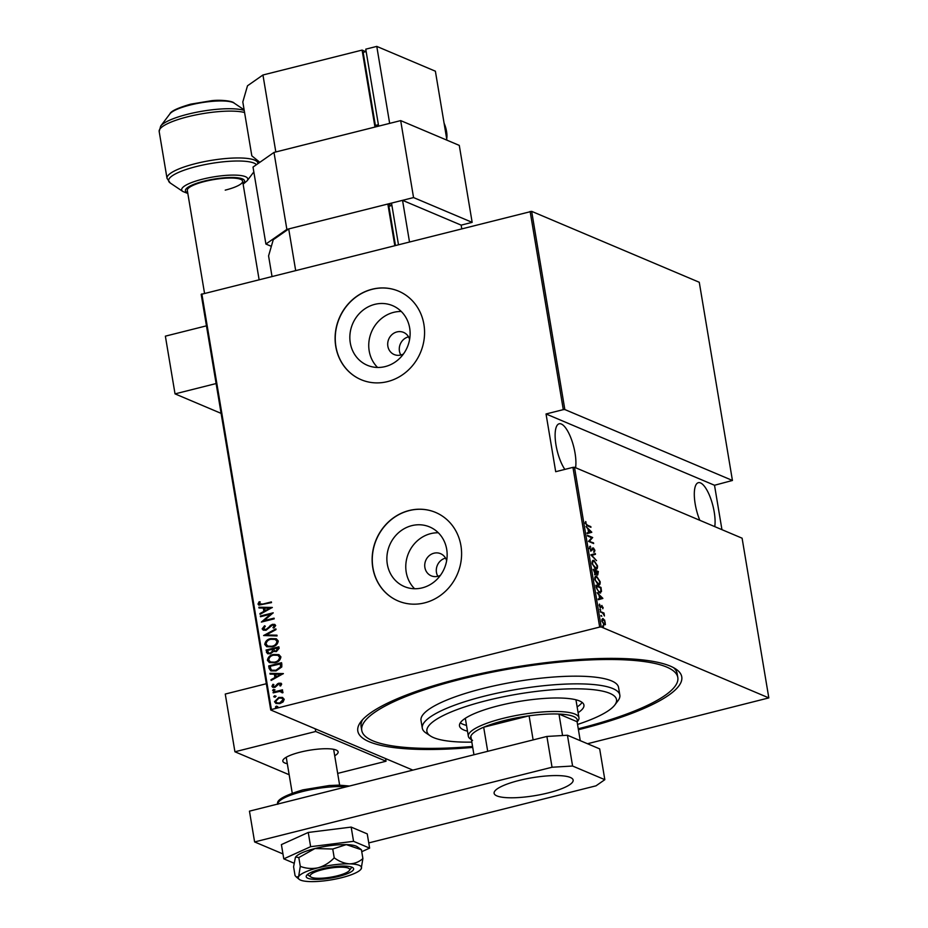 <?xml version="1.0" encoding="UTF-8"?>
<svg xmlns="http://www.w3.org/2000/svg" width="928" height="928" viewBox="0 0 928 928"><rect width="100%" height="100%" fill="white"/><g stroke="black" fill="none" stroke-linecap="round" stroke-linejoin="round"><path stroke-width="1.39" d="M472.712 747.4A164.233 37.132 -9.5 0 1 360.806 721.81A164.233 37.132 -9.5 0 1 459.708 678.519A164.233 37.132 -9.5 0 1 675.909 669.076A164.233 37.132 -9.5 0 1 579.849 729.362A164.233 37.132 -9.5 0 1 578.422 729.71M362.639 719.629A160.219 36.227 170.5 0 0 361.108 726.543L361.758 730.382A160.219 36.227 170.5 0 0 472.561 746.46M446.635 560.698A12.018 11.032 -67.1 0 0 440.591 553.68A12.018 11.032 -67.1 0 0 433.979 553.204A12.018 11.032 -67.1 0 0 424.815 563.946A12.018 11.032 -67.1 0 0 431.23 575.824A12.018 11.032 -67.1 0 0 437.842 576.3A12.018 11.032 -67.1 0 0 440.464 575.279M445.544 558.111A12.018 11.032 -67.1 0 0 437.842 576.3M409.608 339.416A12.018 11.032 -67.1 0 0 403.564 332.398A12.018 11.032 -67.1 0 0 396.952 331.922A12.018 11.032 -67.1 0 0 387.788 342.664A12.018 11.032 -67.1 0 0 394.191 354.542A12.018 11.032 -67.1 0 0 400.815 355.018A12.018 11.032 -67.1 0 0 403.436 353.997M408.517 336.829A12.018 11.032 -67.1 0 0 400.815 355.018M374.773 304.361A32.387 29.719 -67.1 0 0 350.088 333.314A32.387 29.719 -67.1 0 0 367.36 365.296A32.387 29.719 -67.1 0 0 385.19 366.583A32.387 29.719 -67.1 0 0 409.874 337.63A32.387 29.719 -67.1 0 0 392.602 305.648A32.387 29.719 -67.1 0 0 374.773 304.361M401.279 311.483A32.387 29.719 -67.1 0 0 393.669 312.353A32.387 29.719 -67.1 0 0 370.133 335.75A32.387 29.719 -67.1 0 0 377.58 367.465M411.8 525.642A32.387 29.719 -67.1 0 0 387.115 554.596A32.387 29.719 -67.1 0 0 404.388 586.577A32.387 29.719 -67.1 0 0 422.217 587.865A32.387 29.719 -67.1 0 0 446.902 558.911A32.387 29.719 -67.1 0 0 429.629 526.93A32.387 29.719 -67.1 0 0 411.8 525.642M438.306 532.765A32.387 29.719 -67.1 0 0 430.708 533.635A32.387 29.719 -67.1 0 0 407.16 557.032A32.387 29.719 -67.1 0 0 414.619 588.746M409.132 510.516A48.07 44.115 -67.1 0 0 372.499 553.482A48.07 44.115 -67.1 0 0 398.135 600.961A48.07 44.115 -67.1 0 0 424.595 602.875A48.07 44.115 -67.1 0 0 461.228 559.897A48.07 44.115 -67.1 0 0 435.592 512.43A48.07 44.115 -67.1 0 0 409.132 510.516M435.673 512.453A48.07 44.115 -67.1 0 0 409.283 510.574A48.07 44.115 -67.1 0 0 372.65 553.506A48.07 44.115 -67.1 0 0 398.205 600.996M372.105 289.234A48.07 44.115 -67.1 0 0 335.472 332.201A48.07 44.115 -67.1 0 0 361.096 379.68A48.07 44.115 -67.1 0 0 387.556 381.594A48.07 44.115 -67.1 0 0 424.2 338.616A48.07 44.115 -67.1 0 0 398.564 291.148A48.07 44.115 -67.1 0 0 372.105 289.234M398.634 291.172A48.07 44.115 -67.1 0 0 372.256 289.292A48.07 44.115 -67.1 0 0 335.623 332.224A48.07 44.115 -67.1 0 0 361.178 379.714M699.828 520.306A26.042 8.503 -104.1 0 1 695.176 503.892A26.042 8.503 -104.1 0 1 698.355 482.676A26.042 8.503 -104.1 0 1 714.212 511.954A26.042 8.503 -104.1 0 1 714.757 526.628M564.85 469.394A26.042 8.503 -104.1 0 1 555.988 444.999A26.042 8.503 -104.1 0 1 559.178 423.783A26.042 8.503 -104.1 0 1 575.035 453.061A26.042 8.503 -104.1 0 1 575.58 467.735M602.736 625.866L603.536 626.678L602.991 625.808L602.678 626.319M602.875 626.841L603.536 626.678L603.223 627.189M600.996 615.508L601.796 616.32L601.263 615.438L600.95 615.948M599.929 609.116L600.729 609.928L600.416 610.438L599.882 609.568M602.817 598.293L598.293 599.743L598.166 599.001L599.627 598.583L599.07 595.219L597.11 592.667L602.817 598.293L602.11 598.653L602.84 598.467M595.428 576.497L596.762 576.474L600.161 581.717C600.242 584.57 599.569 585.591 598.177 584.779L594.79 579.501C594.72 576.694 595.382 575.685 596.762 576.474L595.776 576.346M599.198 584.907L598.177 584.779M592.772 560.616L594.106 560.593L597.504 565.836C597.574 568.678 596.913 569.699 595.521 568.887L592.122 563.621C592.064 560.814 592.725 559.804 594.106 560.593L593.108 560.454M596.542 569.026L595.521 568.887M589.524 548.042L590.243 546.116L590.046 548.286L591.182 550.2L593.398 547.938L594.918 550.35L594.396 552.044L593.537 548.634L591.287 550.896L589.524 548.042M590.591 550.35L591.635 550.13M592.69 548.054L593.294 548.599L592.54 548.784M593.537 548.634L592.226 549.063L591.89 549.91L592.632 549.724M591.751 532.15L587.227 533.612L587.099 532.858L588.561 532.452L588.004 529.088L586.044 526.536L591.751 532.15L591.043 532.51L591.774 532.324M587.412 525.19L590.823 526.628L590.939 527.324L587.482 525.851L585.371 523.23L585.638 521.548L585.904 523.508L587.412 525.19L586.682 525.364L590.823 526.628M587.633 536.024L587.517 535.34L592.644 537.509L589.5 541.152L593.653 543.553L588.526 541.384L591.67 537.73L587.633 536.024M590.788 554.851L595.335 553.564L595.463 554.318L591.786 555.35L596.518 560.651L590.788 554.851M593.212 569.351L598.34 571.532L597.736 574.966L596.495 573.608L595.451 574.629L593.212 569.351M596.286 587.726L595.869 585.243L600.996 587.412L601.506 591.484L599.465 592.864L596.286 587.726M600.567 593.027L599.465 592.864M603.119 607.399L602.852 608.733L602.017 606.135L600.59 607.782L599.21 605.566L599.43 604.082L600.451 607.074L601.878 605.439L602.678 607.504M602.017 606.135L600.984 606.378L600.381 607.921M599.917 607.214L600.776 607.028M600.265 611.494L604.012 613.072L604.441 615.983L602.945 613.396L600.265 611.494M604.662 620.055L605.427 624.625L604.232 624.88L601.785 620.96L603.188 618.674L604.244 620.159M604.975 624.034L604.696 624.811L605.427 624.625L604.232 624.88M602.504 618.582L603.154 619.301M601.216 626.98L768.825 697.902L742.098 538.194L574.49 467.271L601.216 626.98L599.674 627.073L572.947 467.364L574.49 467.271M412.844 770.112L270.732 709.978L201.19 294.362L531.663 211.352L699.271 282.274L732.436 480.472L564.839 409.55L563.296 409.642L530.132 211.445M531.663 211.352L564.839 409.55M721.949 529.668L714.514 485.263L732.436 480.472M768.825 697.902L587.505 743.734M714.514 485.263L546.035 413.969L563.296 409.642M201.852 293.898L271.405 709.526L599.674 627.073M546.035 413.969L555.698 471.702L572.947 467.364M276.126 703.517L274.804 701.846L279.119 697.52L282.298 697.38L284.235 699.283L283.075 701.951L279.873 703.61L275.976 703.459L274.514 701.719L278.829 697.392L282.75 697.543M282.321 691.186L281.219 690.861L283.028 692.033L282.82 692.798L279.606 691.418L273.203 692.868L273.087 692.184L282.483 689.817L282.599 690.513L281.219 690.861L282.182 691.128M282.042 692.775L281.381 691.65M281.694 684.075L280.616 685.978L279.734 685.688L280.534 684.342L279.131 683.832L274.943 687.393L272.786 687.323L271.939 686.326L272.925 684.307L273.876 684.562L273.087 686.024L274.781 686.72L277.565 683.785L278.968 683.147L281.694 684.075L280.952 683.194M280.024 685.815L280.824 684.47L279.131 683.832M273.087 686.024L275.071 686.848L275.639 686.291M269.108 668.415L268.702 665.933L281.555 662.708L281.822 664.32L281.776 666.977L276.057 670.921L270.86 670.886L269.108 668.415L268.702 665.933M266.034 650.052L278.887 646.816L279.142 648.324L276.37 651.595L273.493 651.386L270.466 653.788L267.612 653.695L266.034 650.052L278.922 647.013M263.61 635.541L275.883 628.859L276.01 629.613L266.104 635.007L276.95 635.181L277.066 635.935L263.61 635.541L275.929 629.114M260.466 616.714L260.35 616.03L273.203 612.805L263.958 620.693L274.096 618.152L274.212 618.848L261.36 622.073L270.57 614.185L260.466 616.714M259.33 603.78L262.833 604.07L271.382 601.924L271.498 602.608L258.866 605.102L257.996 604.058L259.156 601.75L260.223 601.924L259.33 603.78L260.002 604.418M272.298 607.446L260.06 614.301L259.933 613.547L263.865 611.413L263.308 608.049L258.993 607.979L258.877 607.225L272.298 607.446M262.148 628.871L264.561 625.762L265.327 626.272L263.471 628.558L265.907 629.567L272.345 624.347L274.711 624.405L275.662 625.507L273.841 628.117L272.936 627.664L274.34 625.75L273.772 625.066L274.63 625.878L272.519 625.031L266.011 630.263L263.274 630.147L262.148 628.871L264.851 625.89M270.767 638.603L276.231 638.742L278.261 640.981C277.669 644.299 275.651 646.259 272.206 646.874L266.742 646.712L264.758 644.45C265.362 641.178 267.368 639.23 270.767 638.603L276.382 638.8M273.424 654.495L278.887 654.623L280.917 656.873C280.326 660.179 278.319 662.151 274.874 662.766L269.41 662.592L267.415 660.33C268.018 657.059 270.025 655.11 273.424 654.495L279.038 654.692M283.365 673.589L271.127 680.444L270.999 679.69L274.932 677.544L274.375 674.18L270.071 674.111L269.944 673.357L283.365 673.589M274.085 690.873L272.902 690.444L273.563 689.365L274.746 689.782L273.795 690.745L272.612 690.328L273.563 689.365L274.746 689.782M273.795 690.745L272.902 690.444M275.152 697.253L273.969 696.835L274.63 695.756L275.813 696.174L274.862 697.137L273.679 696.708L274.63 695.756L275.813 696.174M274.862 697.137L273.969 696.835M276.892 707.623L275.709 707.194L276.37 706.115L277.553 706.533L276.602 707.496L275.407 707.078L276.37 706.115L277.553 706.533M276.602 707.496L275.709 707.194M271.405 709.526L270.732 709.978M578.272 728.77A160.219 36.227 170.5 0 0 578.388 728.735A160.219 36.227 170.5 0 0 677.811 677.498L677.162 673.647A160.219 36.227 170.5 0 0 673.461 667.615M259.62 603.908L263.123 604.198L271.405 602.11M259.016 605.172L257.996 604.058M258.297 604.174L259.156 601.75M259.457 601.878L260.165 601.994M260.304 614.162L259.933 613.547M260.223 613.675L263.865 611.413M264.155 611.529L263.308 608.049M259.272 607.979L258.877 607.225M259.167 607.341L272.322 607.562M265.13 610.728L270.129 608.281L264.677 608.072L265.13 610.728L269.839 608.153M260.722 616.656L260.35 616.03M260.64 616.157L273.145 613.014M274.131 618.338L263.958 620.693M261.684 621.992L270.57 614.185M264.434 629.555L265.907 629.567M266.208 629.694L267.125 628.964M267.415 629.091L270.466 625.286M270.756 625.402L272.345 624.347M272.646 624.474L274.85 624.474M273.853 628.105L272.936 627.664M273.226 627.792L274.63 625.878L272.809 625.147M263.424 630.205L262.45 628.998M276.962 635.309L266.104 635.007M266.893 646.77L264.758 644.45M265.048 644.566C265.652 641.294 267.658 639.357 271.057 638.731M267.96 646.132L272.391 646.306C275.164 645.784 276.776 644.171 277.24 641.48L275.349 639.485M272.101 646.19C274.862 645.668 276.486 644.055 276.95 641.352L275.21 639.415L270.883 639.299C268.122 639.81 266.522 641.41 266.069 644.078L267.821 646.074L272.391 646.306M267.763 653.753L266.394 652.187M266.696 652.303L266.336 650.168M268.784 653.08L270.64 653.231L272.716 651.282L272.542 649.333L267.473 650.412L268.633 653.022L270.35 653.103L272.414 651.154L272.252 649.206M274.723 650.899L276.521 651.027L277.982 647.964L273.574 648.881L274.572 650.853L276.231 650.911L277.692 647.837M269.561 662.65L267.415 660.33M267.705 660.458C268.32 657.186 270.315 655.238 273.714 654.611M270.628 662.024L275.048 662.198C277.82 661.676 279.432 660.063 279.896 657.36L278.006 655.365M274.758 662.07C277.53 661.548 279.142 659.936 279.606 657.244L277.866 655.307L273.54 655.18C270.79 655.702 269.178 657.302 268.726 659.97L270.477 661.966L275.048 662.198M268.992 666.06L281.578 662.894M271.011 670.944L269.41 668.543M272.159 670.26L276.242 670.352L280.79 666.988L280.639 663.856L270.129 666.292L270.999 669.448L272.008 670.202L275.952 670.236L280.5 666.872L280.349 663.729M271.37 680.305L270.999 679.69M271.289 679.806L274.932 677.544M275.222 677.672L274.375 674.18M270.338 674.111L269.944 673.357M270.234 673.484L283.388 673.705M276.196 676.86L281.196 674.412L275.744 674.204L276.196 676.86L280.906 674.296M280.824 684.47L279.421 683.948L280.824 684.47M272.936 687.381L271.939 686.326M272.229 686.453L272.925 684.307M273.215 684.435L273.841 684.597M273.377 686.14L275.071 686.848L273.377 686.14M275.941 686.418L276.463 685.142M276.753 685.258L277.565 683.785M277.866 683.913L278.968 683.147M279.258 683.275L281.091 683.263M273.853 689.492L275.048 689.91M273.47 692.81L273.087 692.184M273.389 692.311L282.518 690.014M282.147 692.323L281.532 691.708M274.92 695.872L276.115 696.302M277.02 702.89L280.036 703.053L283.376 699.689L282.019 698.274M279.746 702.925L283.086 699.573L281.88 698.204L278.934 698.088L275.662 701.429L276.869 702.832L280.036 703.053M276.66 706.243L277.843 706.66M585.359 522.302L586.102 522.128M585.371 522.313L585.15 523.195M591.043 532.51L587.227 533.588M589.025 532.312L590.776 531.825L588.584 529.656L588.561 532.44M587.61 535.874L592.644 537.509M591.913 537.695L592.667 537.648M591.936 537.834L589.5 541.152M588.77 541.337L593.537 542.857M589.663 546.627L590.614 546.905M589.883 547.091L589.315 548.471M591.96 548.228L592.667 548.123M594.187 550.536L593.665 552.23M592.806 548.819L592.226 549.063L592.806 548.819M591.89 549.91L590.556 551.081M594.604 553.772L595.463 554.318M594.72 554.503L591.786 555.35M593.375 560.779L594.164 561.254M596.832 567.716L596.136 569.05M594.686 568.377L595.405 568.203C596.518 568.829 597.052 567.982 596.982 565.639L594.222 561.278L592.076 561.927M594.72 568.4L596.194 568.296L592.18 563.922M594.222 561.278C593.108 560.651 592.586 561.498 592.644 563.806M593.294 569.885L598.34 571.532M597.852 573.226L596.994 575.14M595.892 573.759L596.495 573.608M595.753 573.794L594.709 574.815M594.593 574.13L595.289 573.156M597.017 574.409L597.922 571.996L596.286 571.3L597.887 574.304L597.156 574.49M595.834 571.544L593.85 570.268L595.335 573.945L595.834 571.544M594.732 574.096L596.02 572.97M596.031 576.659L596.82 577.146M599.5 583.608L598.804 584.942M597.342 584.269L598.061 584.083C599.186 584.71 599.708 583.863 599.65 581.531L596.878 577.17L594.732 577.819M597.377 584.292L598.862 584.188L594.848 579.814M596.878 577.17C595.764 576.543 595.242 577.39 595.312 579.698M595.962 585.777L600.996 587.412M600.822 591.658L601.506 591.484M600.764 591.809L600.172 593.05M598.641 592.366L600.196 592.296L599.349 592.168L600.95 590.869L600.59 587.876L596.507 586.16L597.18 589.454L599.349 592.168L598.63 592.354M602.11 598.653L598.293 599.732M600.091 598.456L601.843 597.957L599.65 595.799L599.627 598.572M599.163 604.87L599.859 604.696M600.346 612.028L604.012 613.072M604.696 624.811L603.502 625.066M603.467 624.358L605.207 622.41L603.304 619.359L601.738 619.672M603.56 624.44L604.638 624.266L601.843 621.261M603.304 619.359L602.249 621.157M577.541 724.443A96.129 21.738 170.5 0 0 614.777 705.025A96.129 21.738 170.5 0 0 582.39 688.936A96.129 21.738 170.5 0 0 486.55 700.605A96.129 21.738 170.5 0 0 430.314 735.892A96.129 21.738 170.5 0 0 471.83 742.133M430.314 735.892L425.871 732.9A100.143 22.643 -9.5 0 1 422.298 728.167A100.143 22.643 -9.5 0 1 484.439 696.139A100.143 22.643 -9.5 0 1 619.834 695.107A100.143 22.643 -9.5 0 1 618.002 700.744L614.777 705.025M471.424 739.674L470.334 738.932A56.074 12.679 -9.5 0 1 468.338 736.287A56.074 12.679 -9.5 0 1 503.138 718.353A56.074 12.679 -9.5 0 1 578.956 717.773L576.056 700.454A56.074 12.679 170.5 0 0 575.847 699.758M577.135 706.904A63.092 14.268 170.5 0 0 582.123 702.403M467.48 731.183A63.092 14.268 -9.5 0 1 459.488 725.893A63.092 14.268 -9.5 0 1 498.638 705.721A63.092 14.268 -9.5 0 1 583.932 705.071A63.092 14.268 -9.5 0 1 578.098 712.681M677.811 677.498A160.219 36.227 170.5 0 0 461.181 679.145A160.219 36.227 170.5 0 0 361.758 730.382M619.834 695.107L618.547 687.416A100.143 22.643 170.5 0 0 483.152 688.448A100.143 22.643 170.5 0 0 421.01 720.464L422.298 728.167M460.334 722.796A63.092 14.268 170.5 0 0 466.517 725.418M465.404 718.237A56.074 12.679 170.5 0 0 465.438 718.968L468.338 736.287M562.565 735.533L558.969 714.05A54.079 12.226 170.5 0 1 577.088 721.717L558.969 714.05A54.079 12.226 170.5 0 0 529.099 715.813A54.079 12.226 170.5 0 0 504.182 720.592A54.079 12.226 170.5 0 0 483.674 727.216A54.079 12.226 170.5 0 0 470.844 736.194A54.079 12.226 170.5 0 0 472.561 740.44M533.124 739.906L529.099 715.813L483.674 727.216L487.71 751.32M578.956 717.773A56.074 12.679 -9.5 0 1 577.924 720.928L577.135 721.984M470.844 736.194L473.953 754.766M577.088 721.717L580.255 740.672M204.52 293.225L187.317 190.426A28.037 6.334 -9.5 0 1 204.717 181.459A28.037 6.334 -9.5 0 1 242.626 181.169A28.037 6.334 -9.5 0 1 225.226 190.136M461.726 228.624L461.146 225.133L472.155 222.36L413.552 197.571L400.676 120.605L273.992 152.424L286.868 229.39L265.907 244.041L271.336 246.338M413.552 197.571L286.868 229.39M265.907 244.041L253.019 167.075L273.992 152.424M472.155 222.36L459.279 145.394L400.676 120.605M338.708 876.45A24.035 5.429 170.5 0 0 353.626 868.759A24.035 5.429 170.5 0 0 321.134 869.014A24.035 5.429 170.5 0 0 306.217 876.693A24.035 5.429 170.5 0 0 338.708 876.45M298.816 857.553L314.986 848.528L332.746 849.027L346.283 844.619L361.421 849.735L357.164 846.684A32.039 7.25 170.5 0 0 346.283 844.619A32.039 7.25 170.5 0 0 314.986 848.528A32.039 7.25 170.5 0 0 295.684 856.973A32.039 7.25 170.5 0 0 295.649 857.02L298.816 857.553L300.289 866.358L298.619 876.635L296.357 877.03L295.058 875.58L293.584 866.775L295.406 857.402M361.154 868.933L361.154 868.933A32.039 7.25 170.5 0 0 361.224 868.817A32.039 7.25 170.5 0 0 349.508 863.864A32.039 7.25 170.5 0 0 318.2 867.773A32.039 7.25 170.5 0 0 298.619 876.635A32.039 7.25 170.5 0 0 299.152 879.315A32.039 7.25 170.5 0 0 310.346 881.6A32.039 7.25 170.5 0 0 341.643 877.691A32.039 7.25 170.5 0 0 361.154 868.933L362.894 858.539C359.124 861.926 354.658 863.701 349.508 863.864C344.288 863.458 339.184 861.451 334.219 857.832C329.614 862.646 324.278 865.963 318.2 867.773C312.028 869.037 306.066 868.562 300.289 866.358M334.219 857.832L332.746 849.027M362.894 858.539L361.421 849.735M361.746 851.695L369.622 848.122L353.556 841.325L351.167 827.092L308.247 832.451L281.404 844.608L283.782 858.852L293.956 863.156M353.556 841.325L310.636 846.684L308.247 832.451M310.636 846.684L283.782 858.852M369.622 848.122L367.244 833.889L351.167 827.092M548.274 792.883A40.055 9.06 170.5 0 0 573.133 780.065A40.055 9.06 170.5 0 0 518.972 780.483A40.055 9.06 170.5 0 0 494.114 793.289A40.055 9.06 170.5 0 0 548.274 792.883M368.752 842.914L595.996 785.83L604.824 779.671L572.588 766.029L552.044 767.236L254.608 841.94L282.959 853.934M604.824 779.671L599.674 748.884L567.437 735.243L572.588 766.029M552.044 767.236L546.894 736.449L249.458 811.153L254.608 841.94M546.894 736.449L567.437 735.243M391.558 205.587L387.846 204.021L288.712 228.926L273.261 239.726L268.575 255.896L271.985 276.277M394.783 245.444L387.846 204.021M391.929 205.494L388.902 206.26L395.432 245.27M295.638 270.338L288.712 228.926M461.146 225.133L402.543 200.332L391.523 203.104L398.448 244.516M402.543 200.332L409.468 241.756M287.309 763.698A28.037 6.334 -9.5 0 1 282.82 761.134A28.037 6.334 -9.5 0 1 300.22 752.167A28.037 6.334 -9.5 0 1 338.128 751.877A28.037 6.334 -9.5 0 1 334.718 755.763M289.153 774.729L234.923 751.773L225.26 694.051L266.348 683.727M337.664 773.395L386.025 761.238L315.706 731.484L315.265 728.816M386.025 761.238L385.584 758.582M234.923 751.773L315.706 731.484M322.596 869.629A20.033 4.524 170.5 0 0 310.88 876.983A20.033 4.524 170.5 0 0 337.247 875.835A20.033 4.524 170.5 0 0 349.311 870.557A20.033 4.524 170.5 0 0 342.56 867.204A20.033 4.524 170.5 0 0 322.596 869.629M444.071 123.157A12.018 3.921 -104.1 0 1 446.554 131.474A12.018 3.921 -104.1 0 1 446.693 138.806M365.794 51.655L362.094 50.089L262.949 74.994L247.498 85.782L242.811 101.952L251.824 155.834L259.828 162.307M262.949 74.994L275.825 151.96L374.97 127.055L362.094 50.089M366.166 51.562L363.15 52.328L375.376 125.442L377.626 126.394M378.404 124.688L375.376 125.442M365.76 49.172L378.647 126.138L389.656 123.366L376.78 46.4L365.76 49.172M446.925 140.174L435.383 71.201L376.78 46.4M221.108 413.378L175.032 393.878L165.37 336.156L206.457 325.832M175.032 393.878L216.108 383.554M600.729 607.074L601.46 606.889M346.248 786.84A40.055 9.06 170.5 0 0 302.714 791.491A40.055 9.06 170.5 0 0 277.832 804.031M244.574 112.52A46.064 10.417 170.5 0 0 187.758 116.766A46.064 10.417 170.5 0 0 159.175 131.498L160.695 126.057A44.892 10.15 -9.5 0 1 187.734 114.225A44.892 10.15 -9.5 0 1 244.226 110.432M159.175 131.498L167.017 178.338A46.064 10.417 -9.5 0 1 195.599 163.606A46.064 10.417 -9.5 0 1 257.88 163.131L257.949 163.63M256.464 164.662A44.892 10.15 170.5 0 0 196.481 166.506A44.892 10.15 170.5 0 0 170.23 182.99L182.874 191.504A33.512 7.575 -9.5 0 1 202.478 179.197A33.512 7.575 -9.5 0 1 235.886 175.137A33.512 7.575 -9.5 0 1 247.173 180.74L243.136 184.196M169.882 113.889C170.868 111.151 177.816 107.903 190.716 104.145L211.955 100.642C220.957 99.644 232.8 100.978 234.181 103.124A33.512 7.575 170.5 0 0 190.066 105.05A33.512 7.575 170.5 0 0 169.882 113.889L160.695 126.057M243.02 183.535A29.974 6.774 170.5 0 0 235.283 177.584A29.974 6.774 170.5 0 0 204.009 181.157A29.974 6.774 170.5 0 0 187.711 192.78M591.461 550.234L590.718 550.42M595.625 573.98L594.894 574.165M601.831 606.112L601.089 606.297M600.66 607.098L599.929 607.283M277.855 804.298C275.709 800.342 284.072 795.528 302.957 789.856L329.22 785.529L338.836 785.123L349.485 786.028M247.173 180.74L253.831 171.912M234.181 103.124L244.122 109.817M257.88 163.131L257.416 160.358M182.874 191.504L187.827 193.453M167.017 178.338L170.23 182.99M299.152 879.315L296.415 877.076M310.88 876.983L307.365 874.605M292.227 793.069L286.23 757.26M242.626 181.169L259.086 279.525M339.636 785.134L333.639 749.325M349.311 870.557L351.874 867.158"/></g></svg>
